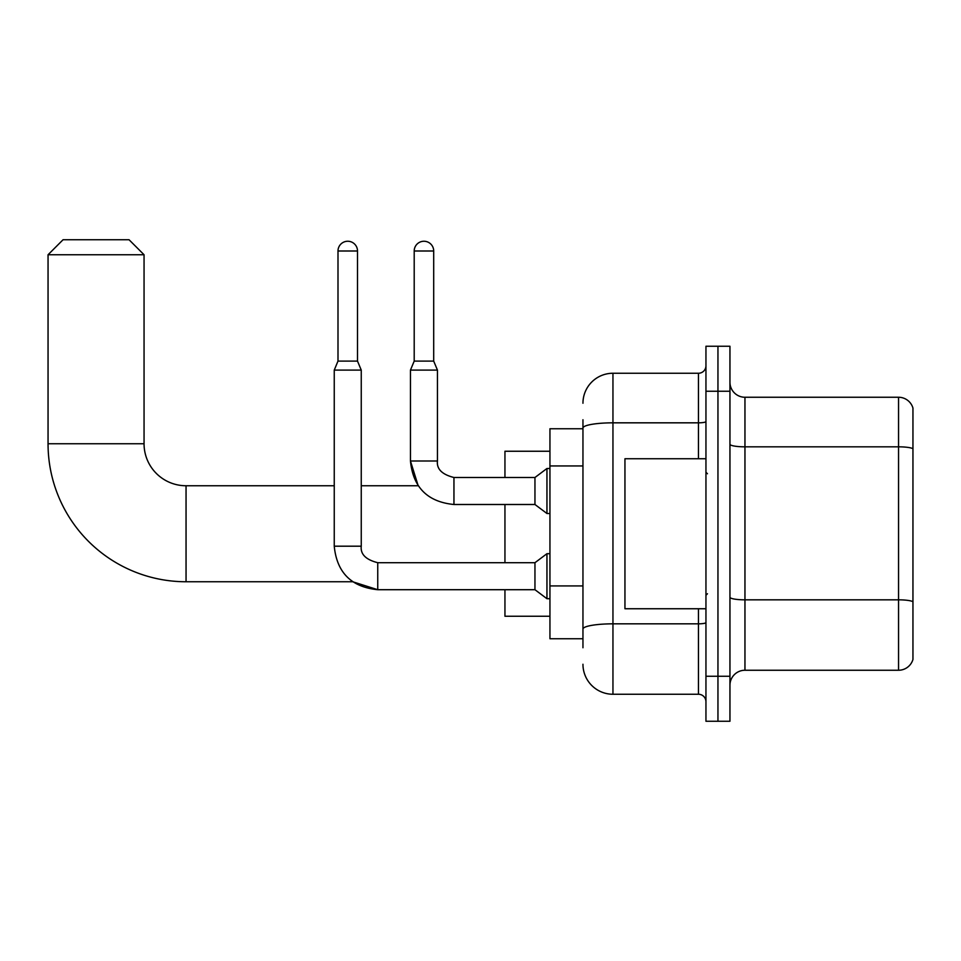 <?xml version="1.0" encoding="UTF-8"?>
<svg xmlns="http://www.w3.org/2000/svg" width="961" height="961" viewBox="0 0 961 961"><rect width="100%" height="100%" fill="white"/><g stroke="black" fill="none" stroke-linecap="round" stroke-linejoin="round"><path stroke-width="1.44" d="M582.955 428.75L549.944 428.75L549.944 638.753L582.955 638.753M582.955 647.75L582.955 419.753M705.951 676.256L705.951 721.255L717.951 721.255L717.951 676.256L717.951 721.255L729.952 721.255L729.952 676.256L717.951 676.256L717.951 391.247L717.951 676.256L705.951 676.256L705.951 391.247L717.951 391.247L717.951 346.248L717.951 391.247L729.952 391.247L729.952 676.256M729.952 391.247L729.952 346.248L705.951 346.248L705.951 391.247M582.955 403.248A29.995 29.995 0 0 1 612.95 373.252L612.95 694.25L698.455 694.25L698.455 608.745M612.95 373.252L698.455 373.252A7.496 7.496 0 0 0 705.951 365.745M582.955 456.931L582.955 428.041A29.995 5.213 180 0 1 612.95 422.828L698.455 422.828L698.455 373.252M705.951 701.746A7.496 7.496 0 0 0 698.455 694.25M612.95 694.25A29.995 29.995 0 0 1 582.955 664.255M729.952 685.253A15.004 15.004 0 0 1 744.955 670.249L898.547 670.249L898.547 397.253L744.955 397.253A15.004 15.004 0 0 1 729.952 382.25A15.004 15.004 0 0 0 744.955 397.253L744.955 670.249M912.95 408.053A15.004 15.004 0 0 0 898.547 397.253A15.004 15.004 0 0 1 912.95 408.053L912.95 659.45A15.004 15.004 0 0 1 898.547 670.249M337.996 251.001L357.504 251.001A9.754 9.754 0 0 0 347.75 241.247A9.754 9.754 0 0 0 337.996 251.001L337.996 361.096L334.248 370.105L334.248 546.196L361.252 546.196C360.339 554.197 365.841 559.698 377.745 562.702L377.745 589.706L352.687 581.753L186.05 581.753A138 138 0 0 1 48.05 443.754L48.05 254.749L63.054 239.745L129.05 239.745L144.054 254.749L48.05 254.749M186.05 581.753L186.05 485.749A41.996 41.996 0 0 1 144.054 443.754L144.054 254.749M504.945 504.501L504.945 562.702M504.945 589.706L504.945 616.253L549.944 616.253M549.944 451.25L504.945 451.25L504.945 477.497M334.248 370.105L361.252 370.105L361.252 546.196C360.339 554.197 365.841 559.698 377.745 562.702L534.953 562.702L534.953 589.706L377.745 589.706L352.687 581.753L377.745 589.706C351.354 587.087 336.855 572.588 334.248 546.196C336.855 572.588 351.354 587.087 377.745 589.706C351.354 587.087 336.855 572.588 334.248 546.196C336.855 572.588 351.354 587.087 377.745 589.706C351.354 587.087 336.855 572.588 334.248 546.196M534.953 562.702L546.953 553.704L546.953 598.703L549.944 598.703M337.996 361.096L357.504 361.096L361.252 370.105M357.504 251.001L357.504 361.096M433.699 361.096L414.203 361.096L414.203 251.001A9.754 9.754 0 0 1 423.945 241.247A9.754 9.754 0 0 1 433.699 251.001L433.699 361.096L437.447 370.105L410.455 370.105L410.455 461.004L437.423 461.004C436.546 469.004 442.048 474.506 453.952 477.497L453.952 504.501C427.561 501.894 413.062 487.395 410.455 461.004L418.179 485.749L361.252 485.749M437.447 370.105L437.447 461.004C436.546 469.004 442.048 474.506 453.952 477.497C442.048 474.506 436.546 469.004 437.447 461.004C436.546 469.004 442.048 474.506 453.952 477.497C442.048 474.506 436.546 469.004 437.447 461.004C436.546 469.004 442.048 474.506 453.952 477.497C442.048 474.506 436.546 469.004 437.447 461.004C436.546 469.004 442.048 474.506 453.952 477.497C442.048 474.506 436.546 469.004 437.447 461.004C436.546 469.004 442.048 474.506 453.952 477.497L534.953 477.497L534.953 504.501L453.952 504.501C427.561 501.894 413.062 487.395 410.455 461.004L418.179 485.749L410.455 461.004C413.062 487.395 427.561 501.894 453.952 504.501C427.561 501.894 413.062 487.395 410.455 461.004C413.062 487.395 427.561 501.894 453.952 504.501M534.953 477.497L546.953 468.5L546.953 513.498L549.944 513.498M705.951 458.745L624.95 458.745L624.95 608.745L705.951 608.745M582.955 465.941L549.944 465.941M582.955 585.934L549.944 585.934M705.951 622.524A7.496 1.297 0 0 1 698.455 623.833L612.95 623.833A29.995 5.213 180 0 0 582.955 629.035M698.455 458.745L698.455 422.828A7.496 1.297 0 0 0 705.951 421.531M912.95 448.703A15.004 2.607 180 0 0 898.547 446.829L744.955 446.829A15.004 2.607 0 0 1 729.952 444.222M912.95 601.706A15.004 2.607 180 0 0 898.547 599.832L744.955 599.832A15.004 2.607 -0 0 1 729.952 597.225M48.05 443.754L144.054 443.754M414.203 251.001L433.699 251.001M334.248 485.749L186.05 485.749M361.252 546.196C360.339 554.197 365.841 559.698 377.745 562.702C365.841 559.698 360.339 554.197 361.252 546.196C360.339 554.197 365.841 559.698 377.745 562.702M534.953 589.706L546.953 598.703M546.953 553.704L549.944 553.704M534.953 504.501L546.953 513.498M414.203 361.096L410.455 370.105M546.953 468.5L549.944 468.5M707.452 473.749L705.951 472.247M707.452 593.754L705.951 595.255"/></g></svg>
